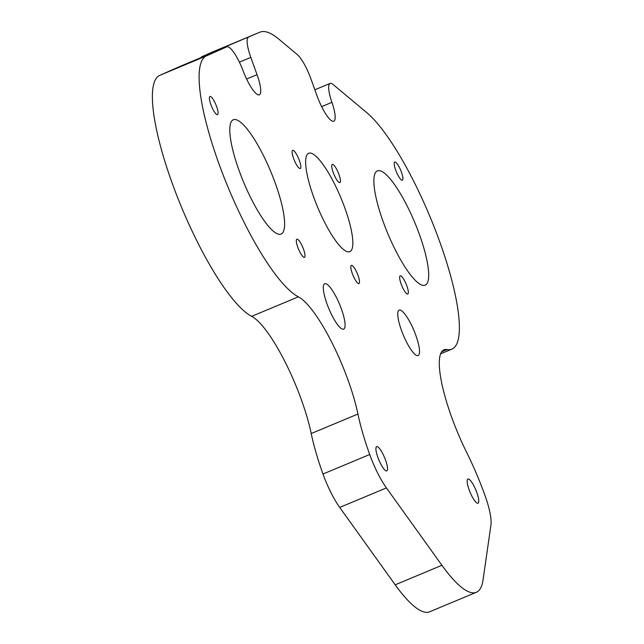 <?xml version="1.0" encoding="UTF-8"?>
<svg xmlns="http://www.w3.org/2000/svg" width="644" height="644" viewBox="0 0 644 644"><rect width="100%" height="100%" fill="white"/><g stroke="black" fill="none" stroke-linecap="round" stroke-linejoin="round"><path stroke-width="0.97" d="M180.183 66.324A24.609 5.788 67.3 0 0 180.159 66.332A24.609 5.788 67.3 0 0 180.127 66.348L226.849 46.827A24.609 5.788 -112.7 0 1 226.873 46.819A24.609 5.788 -112.7 0 1 243.102 70.824A24.609 5.788 -112.7 0 0 259.331 94.821A24.609 5.788 -112.7 0 0 257.045 74.672L246.596 79.035M226.849 46.827L206.458 55.867A131.263 30.88 67.3 0 0 222.285 172.737A131.263 30.88 67.3 0 0 298.381 296.828A82.038 19.296 -112.7 0 1 357.935 414.028A98.443 23.16 67.3 0 0 369.704 454.511A41.015 9.652 67.3 0 0 386.416 487.911L441.921 565.295A127.158 29.914 67.3 0 0 476.351 592.287A127.158 29.914 67.3 0 0 483.056 579.89L490.937 524.989A41.015 9.652 67.3 0 0 484.972 495.397A98.443 23.16 67.3 0 0 466.771 452.635A82.038 19.296 -112.7 0 1 443.998 349.821A82.038 19.296 -112.7 0 1 447.025 349.563A131.263 30.88 67.3 0 0 451.879 349.145A131.263 30.88 67.3 0 0 439.812 241.967A131.263 30.88 67.3 0 0 366.951 112.797L333.133 84.533A24.609 5.788 -112.7 0 0 330.082 83.43A24.609 5.788 -112.7 0 0 331.926 102.332A24.609 5.788 -112.7 0 1 333.769 121.233A24.609 5.788 -112.7 0 1 317.081 95.964L310.851 78.665A24.609 5.788 -112.7 0 0 297.206 54.507L278.667 39.002A151.767 35.702 67.3 0 0 259.854 32.2A151.767 35.702 67.3 0 0 259.685 32.272L201.789 56.744A24.609 5.788 67.3 0 0 200.928 57.654M239.383 62.146L250.814 57.372A24.609 5.788 -112.7 0 1 248.504 37.223M250.814 57.372L257.045 74.672M295.089 152.105A9.845 2.318 -112.7 0 1 299.83 161.877A9.845 2.318 -112.7 0 1 300.265 168.535A9.845 2.318 -112.7 0 1 294.332 160.34A9.845 2.318 -112.7 0 1 292.674 150.366A9.845 2.318 -112.7 0 1 295.089 152.105M395.682 170.097A9.845 2.318 -112.7 0 1 394.772 162.038A9.845 2.318 -112.7 0 1 400.697 170.233A9.845 2.318 -112.7 0 1 402.355 180.207A9.845 2.318 -112.7 0 1 395.682 170.097M383.148 221.6A61.937 14.571 -112.7 0 1 377.4 170.877A61.937 14.571 -112.7 0 1 414.72 222.413A61.937 14.571 -112.7 0 1 425.153 285.179A61.937 14.571 -112.7 0 1 383.148 221.6M297.786 247.256A9.845 2.318 -112.7 0 1 296.876 239.198A9.845 2.318 -112.7 0 1 302.801 247.385A9.845 2.318 -112.7 0 1 304.459 257.367A9.845 2.318 -112.7 0 1 297.786 247.256M469.122 489.778A13.13 3.091 -112.7 0 1 467.906 479.023A13.13 3.091 -112.7 0 1 475.811 489.947A13.13 3.091 -112.7 0 1 478.025 503.246A13.13 3.091 -112.7 0 1 469.122 489.778M340.354 181.874A9.845 2.318 -112.7 0 1 339.879 182.59A9.845 2.318 -112.7 0 1 333.954 174.395A9.845 2.318 -112.7 0 1 332.296 164.421A9.845 2.318 -112.7 0 1 337.609 171.207A9.845 2.318 -112.7 0 1 340.354 181.874M210.854 104.529A9.845 2.318 -112.7 0 1 209.944 96.471A9.845 2.318 -112.7 0 1 215.877 104.666A9.845 2.318 -112.7 0 1 217.527 114.64A9.845 2.318 -112.7 0 1 210.854 104.529M401.107 283.915A9.845 2.318 -112.7 0 1 400.198 275.849A9.845 2.318 -112.7 0 1 406.131 284.044A9.845 2.318 -112.7 0 1 407.789 294.018A9.845 2.318 -112.7 0 1 401.107 283.915M377.875 457.401A13.13 3.091 -112.7 0 1 376.651 446.654A13.13 3.091 -112.7 0 1 384.565 457.578A13.13 3.091 -112.7 0 1 386.77 470.877A13.13 3.091 -112.7 0 1 377.875 457.401M313.628 196.935A53.323 12.542 -112.7 0 1 308.685 153.272A53.323 12.542 -112.7 0 1 340.813 197.636A53.323 12.542 -112.7 0 1 349.797 251.675A53.323 12.542 -112.7 0 1 313.628 196.935M239.069 170.483A61.937 14.571 -112.7 0 1 233.329 119.768A61.937 14.571 -112.7 0 1 270.649 171.304A61.937 14.571 -112.7 0 1 281.074 234.07A61.937 14.571 -112.7 0 1 239.069 170.483M352.276 273.442A9.845 2.318 -112.7 0 1 351.366 265.384A9.845 2.318 -112.7 0 1 357.299 273.571A9.845 2.318 -112.7 0 1 358.958 283.553A9.845 2.318 -112.7 0 1 352.276 273.442M326.991 303.871A24.609 5.788 -112.7 0 1 324.713 283.714A24.609 5.788 -112.7 0 1 339.541 304.193A24.609 5.788 -112.7 0 1 343.687 329.132A24.609 5.788 -112.7 0 1 326.991 303.871M401.437 330.275A24.609 5.788 -112.7 0 1 399.151 310.126A24.609 5.788 -112.7 0 1 413.979 330.597A24.609 5.788 -112.7 0 1 418.125 355.544A24.609 5.788 -112.7 0 1 401.437 330.275M201.789 56.744L212.971 51.786A151.767 35.702 -112.7 0 1 213.132 51.713L259.854 32.2M476.351 592.287L429.637 611.8A127.158 29.914 -112.7 0 1 395.207 584.808L339.702 507.424A41.015 9.652 -112.7 0 1 322.99 474.024A98.443 23.16 -112.7 0 1 311.213 433.541A82.038 19.296 -112.7 0 0 251.659 316.341A131.263 30.88 -112.7 0 1 175.562 192.25A131.263 30.88 -112.7 0 1 159.744 75.38L180.127 66.348M212.971 51.786L259.685 32.272M321.614 106.638L331.926 102.332M159.744 75.38L206.458 55.867M339.702 507.424L386.416 487.911M322.99 474.024L369.704 454.511M311.213 433.541L357.935 414.028M251.659 316.341L298.381 296.828M441.679 351.793L447.025 349.563M395.207 584.808L441.921 565.295M226.873 46.819L180.159 66.332M314.852 89.79L330.082 83.43M440.633 353.838L451.879 349.145"/></g></svg>

